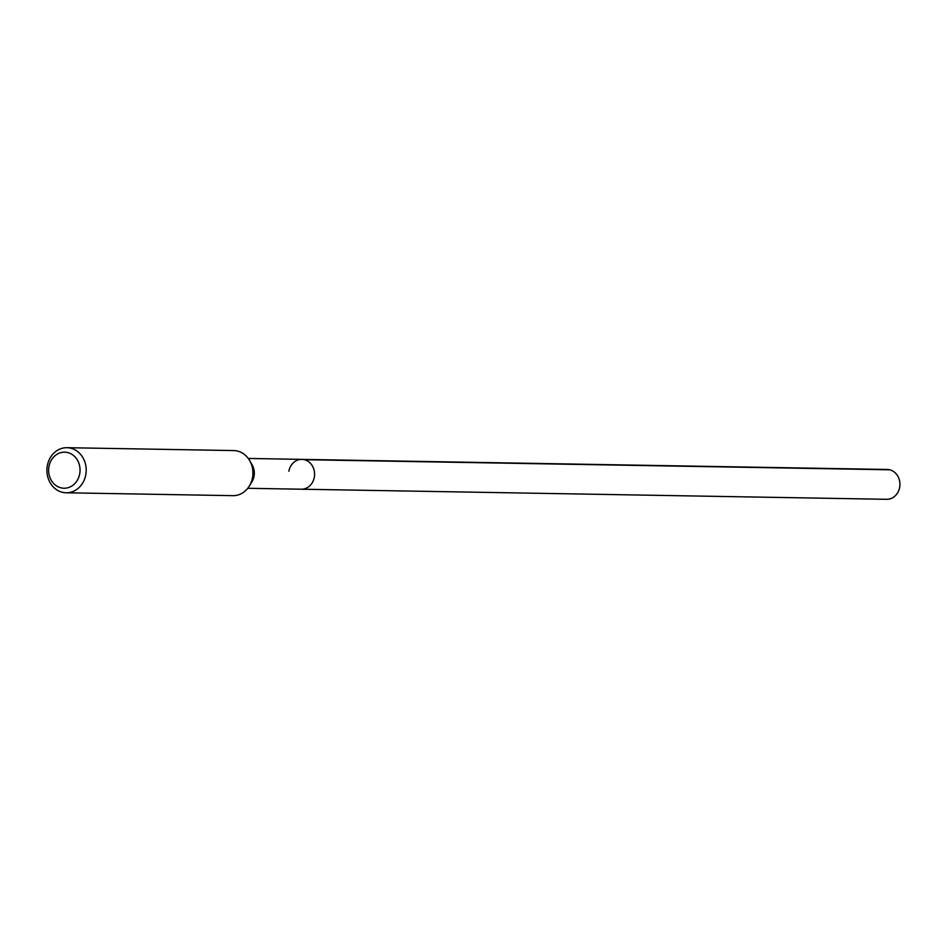 <?xml version="1.0" encoding="UTF-8"?>
<svg xmlns="http://www.w3.org/2000/svg" width="947" height="947" viewBox="0 0 947 947"><rect width="100%" height="100%" fill="white"/><g stroke="black" fill="none" stroke-linecap="round" stroke-linejoin="round"><path stroke-width="1.42" d="M247.759 488.285L886.688 499.306A14.915 12.998 -89 0 0 899.65 487.456A14.915 12.998 -89 0 0 887.209 469.475L301.833 459.378A14.915 12.998 91 0 1 314.286 477.359A14.915 12.998 91 0 1 301.324 489.208A14.915 12.998 -89 0 0 314.286 477.359A14.915 12.998 -89 0 0 301.833 459.378A14.915 12.998 91 0 0 288.871 471.227M249.759 460.739L252.222 465.072A14.915 12.998 91 0 1 254.021 476.317A14.915 12.998 91 0 1 251.926 481.81L249.321 486.048A22.55 19.638 -89 0 0 252.494 477.75A22.55 19.638 -89 0 0 249.759 460.739A22.55 19.638 -89 0 0 233.672 450.571L66.941 447.694A22.55 19.638 91 0 1 85.763 474.873A22.55 19.638 91 0 1 66.172 492.783A22.55 19.638 91 0 1 47.35 465.604A22.55 19.638 91 0 1 66.941 447.694M66.172 492.783L232.903 495.66A22.55 19.638 -89 0 0 249.321 486.048M48.972 466.492A18.04 15.708 91 0 1 67.639 452.548A18.04 15.708 91 0 1 79.702 473.902A18.04 15.708 91 0 1 61.034 487.847A18.04 15.708 91 0 1 48.972 466.492M889.683 469.795L304.307 459.697M248.28 458.455L301.833 459.378"/></g></svg>
